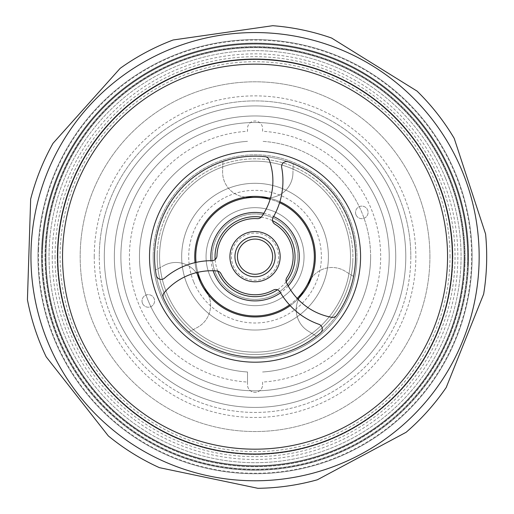 <?xml version="1.0" encoding="UTF-8"?>
<svg xmlns="http://www.w3.org/2000/svg" width="514" height="514" viewBox="0 0 514 514"><rect width="100%" height="100%" fill="white"/><g stroke="black" fill="none" stroke-linecap="round" stroke-linejoin="round"><path stroke-width="0.39" stroke-dasharray="2.57 1.93" d="M94.248 256.672A160.798 160.798 0 0 0 255.047 417.464A160.798 160.798 0 0 0 415.845 256.672A160.798 160.798 0 0 0 255.047 95.874A160.798 160.798 0 0 0 94.248 256.672M410.821 256.672A155.774 155.774 0 0 1 255.047 412.44A155.774 155.774 0 0 1 99.273 256.672A155.774 155.774 0 0 0 255.047 412.44A155.774 155.774 0 0 0 410.821 256.672A155.774 155.774 0 0 0 255.047 100.898A155.774 155.774 0 0 0 99.273 256.672A155.774 155.774 0 0 1 255.047 100.898A155.774 155.774 0 0 1 410.821 256.672M52.242 256.672A202.805 202.805 0 0 0 255.047 459.477A202.805 202.805 0 0 0 457.852 256.672A202.805 202.805 0 0 0 255.047 53.867A202.805 202.805 0 0 0 52.242 256.672M452.828 256.672A197.781 197.781 0 0 1 255.047 454.447A197.781 197.781 0 0 1 57.266 256.672A197.781 197.781 0 0 0 255.047 454.447A197.781 197.781 0 0 0 452.828 256.672A197.781 197.781 0 0 0 255.047 58.892A197.781 197.781 0 0 0 57.266 256.672A197.781 197.781 0 0 1 255.047 58.892A197.781 197.781 0 0 1 452.828 256.672M149.523 256.672A105.524 105.524 0 0 0 255.047 362.19A105.524 105.524 0 0 0 360.571 256.672A105.524 105.524 0 0 0 255.047 151.148A105.524 105.524 0 0 0 149.523 256.672M236.479 264.369A20.097 20.097 0 0 0 262.744 275.234A20.097 20.097 0 0 0 273.615 248.969A20.097 20.097 0 0 0 247.35 238.104A20.097 20.097 0 0 0 236.479 264.369A20.097 20.097 0 0 0 262.744 275.234A20.097 20.097 0 0 0 273.615 248.969A20.097 20.097 0 0 1 262.744 275.234A20.097 20.097 0 0 1 236.479 264.369A20.097 20.097 0 0 1 247.35 238.104A20.097 20.097 0 0 1 273.615 248.969A20.097 20.097 0 0 0 247.35 238.104A20.097 20.097 0 0 0 236.479 264.369A20.097 20.097 0 0 1 247.35 238.104A20.097 20.097 0 0 1 273.615 248.969M215.591 273.03A42.713 42.713 0 0 1 238.689 217.216A42.713 42.713 0 0 1 294.503 240.308A42.713 42.713 0 0 1 271.405 296.122A42.713 42.713 0 0 1 215.591 273.03M213.124 270.743A44.217 44.217 0 0 1 211.01 260.682M263.817 213.329A44.217 44.217 0 0 1 273.589 216.529M217.73 271.084A40.002 40.002 0 0 1 215.148 259.525M261.221 217.152A40.002 40.002 0 0 1 272.523 220.692M286.182 281.781A40.002 40.002 0 0 1 277.464 289.793M288.193 285.938A44.217 44.217 0 0 1 280.541 292.8M450.013 256.672A194.967 194.967 0 0 0 255.047 61.706A194.967 194.967 0 0 0 60.08 256.672A194.967 194.967 0 0 0 255.047 451.633A194.967 194.967 0 0 0 450.013 256.672M57.568 256.672A197.479 197.479 0 0 1 255.047 59.194A197.479 197.479 0 0 1 452.526 256.672A197.479 197.479 0 0 0 255.047 59.194A197.479 197.479 0 0 0 57.568 256.672A197.479 197.479 0 0 0 255.047 454.151A197.479 197.479 0 0 0 452.526 256.672A197.479 197.479 0 0 1 255.047 454.151A197.479 197.479 0 0 1 57.568 256.672M55.056 256.672A199.991 199.991 0 0 0 255.047 456.663A199.991 199.991 0 0 0 455.038 256.672A199.991 199.991 0 0 0 255.047 56.681A199.991 199.991 0 0 0 55.056 256.672M429.91 256.672A174.869 174.869 0 0 1 255.047 431.535A174.869 174.869 0 0 1 80.178 256.672A174.869 174.869 0 0 0 255.047 431.535A174.869 174.869 0 0 0 429.91 256.672A174.869 174.869 0 0 0 255.047 81.803A174.869 174.869 0 0 0 80.178 256.672A174.869 174.869 0 0 1 255.047 81.803A174.869 174.869 0 0 1 429.91 256.672M45.508 256.672A209.539 209.539 0 0 1 255.047 47.134A209.539 209.539 0 0 1 464.585 256.672A209.539 209.539 0 0 0 255.047 47.134A209.539 209.539 0 0 0 45.508 256.672A209.539 209.539 0 0 0 255.047 466.211A209.539 209.539 0 0 0 464.585 256.672A209.539 209.539 0 0 1 255.047 466.211A209.539 209.539 0 0 1 45.508 256.672M467.599 256.672A212.552 212.552 0 0 0 255.047 44.114A212.552 212.552 0 0 0 42.495 256.672A212.552 212.552 0 0 1 255.047 44.114A212.552 212.552 0 0 1 467.599 256.672A212.552 212.552 0 0 1 255.047 469.224A212.552 212.552 0 0 1 42.495 256.672A212.552 212.552 0 0 0 255.047 469.224A212.552 212.552 0 0 0 467.599 256.672M114.352 256.672A140.695 140.695 0 0 0 255.047 397.367A140.695 140.695 0 0 0 395.741 256.672A140.695 140.695 0 0 0 255.047 115.971A140.695 140.695 0 0 0 114.352 256.672A140.695 140.695 0 0 0 255.047 397.367A140.695 140.695 0 0 0 395.741 256.672A140.695 140.695 0 0 0 255.047 115.971A140.695 140.695 0 0 0 114.352 256.672M370.62 256.672A115.573 115.573 0 0 0 262.583 141.344A115.573 115.573 0 0 1 370.62 256.672A115.573 115.573 0 0 1 262.583 371.995A115.573 115.573 0 0 0 370.62 256.672M464.084 256.672A209.037 209.037 0 0 0 255.047 47.635A209.037 209.037 0 0 0 46.009 256.672A209.037 209.037 0 0 0 255.047 465.703A209.037 209.037 0 0 0 464.084 256.672A209.037 209.037 0 0 0 255.047 47.635A209.037 209.037 0 0 0 46.009 256.672A209.037 209.037 0 0 0 255.047 465.703A209.037 209.037 0 0 0 464.084 256.672M472.122 256.672A217.075 217.075 0 0 0 255.047 39.597A217.075 217.075 0 0 0 37.972 256.672A217.075 217.075 0 0 0 255.047 473.747A217.075 217.075 0 0 0 472.122 256.672A217.075 217.075 0 0 0 255.047 39.597A217.075 217.075 0 0 0 37.972 256.672A217.075 217.075 0 0 0 255.047 473.747A217.075 217.075 0 0 0 472.122 256.672A217.075 217.075 0 0 0 255.047 39.597A217.075 217.075 0 0 0 37.972 256.672A217.075 217.075 0 0 0 255.047 473.747A217.075 217.075 0 0 0 472.122 256.672A217.075 217.075 0 0 0 255.047 39.597A217.075 217.075 0 0 0 37.972 256.672A217.075 217.075 0 0 0 255.047 473.747A217.075 217.075 0 0 0 472.122 256.672M405.79 256.672A150.75 150.75 0 0 0 255.047 105.923A150.75 150.75 0 0 0 104.297 256.672A150.75 150.75 0 0 0 255.047 407.416A150.75 150.75 0 0 0 405.79 256.672A150.75 150.75 0 0 0 255.047 105.923A150.75 150.75 0 0 0 104.297 256.672A150.75 150.75 0 0 0 255.047 407.416A150.75 150.75 0 0 0 405.79 256.672M262.583 131.276L262.583 128.532A7.537 7.537 0 0 0 255.047 120.996A7.537 7.537 0 0 0 247.51 128.532L247.51 131.276A125.622 125.622 0 0 0 129.425 256.672A125.622 125.622 0 0 0 247.51 382.063L247.51 371.995A115.573 115.573 0 0 1 139.474 256.672A115.573 115.573 0 0 1 247.51 141.344A115.573 115.573 0 0 0 139.474 256.672A115.573 115.573 0 0 0 247.51 371.995L247.51 384.806A7.537 7.537 0 0 0 255.047 392.343A7.537 7.537 0 0 0 262.583 384.806L262.583 382.063A125.622 125.622 0 0 0 380.668 256.672A125.622 125.622 0 0 0 262.583 131.276L262.583 128.532A7.537 7.537 0 0 0 255.047 120.996A7.537 7.537 0 0 0 247.51 128.532L247.51 131.276M247.51 382.063L247.51 384.806A7.537 7.537 0 0 0 255.047 392.343A7.537 7.537 0 0 0 262.583 384.806L262.583 382.063M479.157 256.672A224.11 224.11 0 0 0 255.047 32.562A224.11 224.11 0 0 0 30.936 256.672A224.11 224.11 0 0 0 255.047 480.783A224.11 224.11 0 0 0 479.157 256.672A224.11 224.11 0 0 0 255.047 32.562A224.11 224.11 0 0 0 30.936 256.672A224.11 224.11 0 0 0 255.047 480.783A224.11 224.11 0 0 0 479.157 256.672M356.003 214.807A6.284 6.284 0 0 0 364.208 218.199A6.284 6.284 0 0 0 367.606 209.995A6.284 6.284 0 0 0 359.395 206.596A6.284 6.284 0 0 0 356.003 214.807A6.284 6.284 0 0 0 364.208 218.199A6.284 6.284 0 0 0 367.606 209.995A6.284 6.284 0 0 0 359.395 206.596A6.284 6.284 0 0 0 356.003 214.807M142.487 303.344A6.284 6.284 0 0 0 150.692 306.742A6.284 6.284 0 0 0 154.091 298.531A6.284 6.284 0 0 0 145.88 295.139A6.284 6.284 0 0 0 142.487 303.344A6.284 6.284 0 0 0 150.692 306.742A6.284 6.284 0 0 0 154.091 298.531A6.284 6.284 0 0 0 145.88 295.139A6.284 6.284 0 0 0 142.487 303.344M231.84 266.291A25.122 25.122 0 0 0 264.671 279.879A25.122 25.122 0 0 0 278.254 247.048A25.122 25.122 0 0 0 245.422 233.459A25.122 25.122 0 0 0 231.84 266.291M164.204 292.704A5.024 5.024 0 0 0 163.452 298.024A100.5 100.5 0 0 1 216.548 163.837A100.5 100.5 0 0 1 347.882 218.174A100.5 100.5 0 0 1 293.539 349.501A100.5 100.5 0 0 1 156.295 275.311A5.024 5.024 0 0 0 164.506 278.19A72.461 72.461 0 0 1 211.929 260.675A5.024 5.024 0 0 0 216.966 255.773A38.087 38.087 0 0 1 257.334 218.649A5.024 5.024 0 0 0 261.761 216.497A62.406 62.406 0 0 0 269.265 159.982A5.024 5.024 0 0 0 265.031 156.667A100.5 100.5 0 0 1 288.277 161.826A5.024 5.024 0 0 0 281.678 167.5A72.461 72.461 0 0 1 273.133 217.326A5.024 5.024 0 0 0 274.861 224.143A38.087 38.087 0 0 1 286.831 277.656A5.024 5.024 0 0 0 286.478 282.572A62.406 62.406 0 0 0 331.671 317.324A5.024 5.024 0 0 0 336.657 315.313A100.5 100.5 0 0 1 320.569 332.873A5.024 5.024 0 0 0 318.956 324.321A72.461 72.461 0 0 1 280.072 292.003A5.024 5.024 0 0 0 273.307 290.095A38.087 38.087 0 0 1 220.975 273.699A5.024 5.024 0 0 0 216.895 270.942A62.406 62.406 0 0 0 164.204 292.704M131.115 308.059A134.167 134.167 0 0 1 203.653 132.74A134.167 134.167 0 0 1 378.979 205.279A134.167 134.167 0 0 1 306.44 380.604A134.167 134.167 0 0 1 131.115 308.059A134.167 134.167 0 0 1 203.653 132.74A134.167 134.167 0 0 1 378.979 205.279A134.167 134.167 0 0 1 306.44 380.604A134.167 134.167 0 0 1 131.115 308.059M197.479 274.617A25.122 25.122 0 0 0 164.114 265.449A25.122 25.122 0 0 1 198.121 275.742L207.605 293.462A25.122 25.122 0 0 1 197.312 327.469L188.644 332.108A100.5 100.5 0 0 0 355.495 259.898A100.5 100.5 0 0 0 258.279 156.224A100.5 100.5 0 0 0 188.644 332.108L197.312 327.469A25.122 25.122 0 0 0 208.183 294.618M157.239 253.524A97.859 97.859 0 0 1 258.195 158.865A97.859 97.859 0 0 1 352.855 259.814A97.859 97.859 0 0 0 258.195 158.865A97.859 97.859 0 0 0 157.239 253.524A97.859 97.859 0 0 0 251.899 354.474A97.859 97.859 0 0 0 352.855 259.814A97.859 97.859 0 0 1 251.899 354.474A97.859 97.859 0 0 1 157.239 253.524M356.87 259.943A101.875 101.875 0 0 0 258.324 154.849A101.875 101.875 0 0 0 153.223 253.396A101.875 101.875 0 0 1 258.324 154.849A101.875 101.875 0 0 1 356.87 259.943A101.875 101.875 0 0 1 251.77 358.496A101.875 101.875 0 0 1 153.223 253.396A101.875 101.875 0 0 0 251.77 358.496A101.875 101.875 0 0 0 356.87 259.943M467.991 263.521A213.053 213.053 0 0 1 248.198 469.616A213.053 213.053 0 0 1 42.103 249.823A213.053 213.053 0 0 0 248.198 469.616A213.053 213.053 0 0 0 467.991 263.521A213.053 213.053 0 0 0 261.896 43.722A213.053 213.053 0 0 0 42.103 249.823A213.053 213.053 0 0 1 261.896 43.722A213.053 213.053 0 0 1 467.991 263.521M45.116 249.92A210.04 210.04 0 0 0 248.294 466.603A210.04 210.04 0 0 0 464.977 263.419A210.04 210.04 0 0 1 248.294 466.603A210.04 210.04 0 0 1 45.116 249.92A210.04 210.04 0 0 1 261.799 46.735A210.04 210.04 0 0 1 464.977 263.419A210.04 210.04 0 0 0 261.799 46.735A210.04 210.04 0 0 0 45.116 249.92M38.589 249.708A216.574 216.574 0 0 1 262.005 40.208A216.574 216.574 0 0 1 471.505 263.631A216.574 216.574 0 0 1 248.082 473.131A216.574 216.574 0 0 1 38.589 249.708M30.66 199.124L27.428 299.675A231.647 231.647 0 0 0 46.17 356.819L108.325 435.923A231.647 231.647 0 0 0 159.411 467.656L257.874 488.3A231.647 231.647 0 0 0 317.401 479.768L406.099 432.293A231.647 231.647 0 0 0 446.216 387.485L483.648 294.104A231.647 231.647 0 0 0 485.582 233.998L454.228 138.407A231.647 231.647 0 0 0 417.072 91.119L331.614 38.042A231.647 231.647 0 0 0 272.754 25.7L173.167 39.976A231.647 231.647 0 0 0 120.147 68.356L53.032 143.303A231.647 231.647 0 0 0 30.66 199.124M181.718 254.314A73.361 73.361 0 0 0 252.689 329.994A73.361 73.361 0 0 0 328.369 259.03A73.361 73.361 0 0 0 257.405 183.344A73.361 73.361 0 0 0 181.718 254.314A73.361 73.361 0 0 0 252.689 329.994A73.361 73.361 0 0 0 328.369 259.03A73.361 73.361 0 0 0 257.405 183.344A73.361 73.361 0 0 0 181.718 254.314M350.471 259.737A95.475 95.475 0 0 0 258.118 161.248A95.475 95.475 0 0 0 159.623 253.601A95.475 95.475 0 0 0 251.976 352.096A95.475 95.475 0 0 0 350.471 259.737A95.475 95.475 0 0 0 258.118 161.248A95.475 95.475 0 0 0 159.623 253.601A95.475 95.475 0 0 0 251.976 352.096A95.475 95.475 0 0 0 350.471 259.737M479.042 263.875A224.11 224.11 0 0 0 262.249 32.678A224.11 224.11 0 0 0 31.052 249.463A224.11 224.11 0 0 0 247.844 480.667A224.11 224.11 0 0 0 479.042 263.875A224.11 224.11 0 0 0 262.249 32.678A224.11 224.11 0 0 0 31.052 249.463A224.11 224.11 0 0 0 247.844 480.667A224.11 224.11 0 0 0 479.042 263.875M41.602 249.804A213.561 213.561 0 0 0 248.178 470.117A213.561 213.561 0 0 0 468.492 263.534A213.561 213.561 0 0 0 261.909 43.221A213.561 213.561 0 0 0 41.602 249.804A213.561 213.561 0 0 0 248.178 470.117A213.561 213.561 0 0 0 468.492 263.534A213.561 213.561 0 0 0 261.909 43.221A213.561 213.561 0 0 0 41.602 249.804M46.119 249.952A209.037 209.037 0 0 0 248.326 465.594A209.037 209.037 0 0 0 463.975 263.386A209.037 209.037 0 0 0 261.767 47.744A209.037 209.037 0 0 0 46.119 249.952A209.037 209.037 0 0 0 248.326 465.594A209.037 209.037 0 0 0 463.975 263.386A209.037 209.037 0 0 0 261.767 47.744A209.037 209.037 0 0 0 46.119 249.952M268.289 197.845A25.122 25.122 0 0 0 292.916 173.533A25.122 25.122 0 0 1 266.991 197.832L246.906 197.19A25.122 25.122 0 0 1 222.601 171.271L222.915 161.447A100.5 100.5 0 0 0 251.815 357.114A100.5 100.5 0 0 0 293.231 163.709A100.5 100.5 0 0 0 222.915 161.447L222.601 171.271A25.122 25.122 0 0 0 245.615 197.113M307.186 284.904L303.472 290.892A59.296 59.296 0 0 0 253.428 197.395A59.296 59.296 0 0 0 204.527 287.705L201.199 281.499M279.59 202.696A59.296 59.296 0 0 0 270.113 199.323M297.734 258.041A42.713 42.713 0 0 0 256.422 213.978A42.713 42.713 0 0 0 212.359 255.297A42.713 42.713 0 0 0 253.672 299.36A42.713 42.713 0 0 0 297.734 258.041A42.713 42.713 0 0 0 256.422 213.978A42.713 42.713 0 0 0 212.359 255.297A42.713 42.713 0 0 0 253.672 299.36A42.713 42.713 0 0 0 297.734 258.041M206.082 255.092A48.991 48.991 0 0 0 253.473 305.637A48.991 48.991 0 0 0 304.012 258.246A48.991 48.991 0 0 0 256.621 207.701A48.991 48.991 0 0 0 206.082 255.092A48.991 48.991 0 0 0 253.473 305.637A48.991 48.991 0 0 0 304.012 258.246A48.991 48.991 0 0 0 256.621 207.701A48.991 48.991 0 0 0 206.082 255.092M311.343 278.28A25.122 25.122 0 0 1 345.228 271.27L353.574 276.455L345.228 271.27A25.122 25.122 0 0 0 310.629 279.359L300.028 296.437A25.122 25.122 0 0 0 308.111 331.035L316.463 336.22L308.111 331.035A25.122 25.122 0 0 1 299.373 297.548M289.517 304.911A59.296 59.296 0 0 0 297.176 298.396A59.296 59.296 0 0 1 289.517 304.911M164.114 265.449L155.446 270.081L164.114 265.449M196.033 262.403A59.296 59.296 0 0 0 197.845 272.291M292.916 173.533L293.231 163.709L292.916 173.533M253.428 197.395L260.469 197.627M193.778 282.077A66.332 66.332 0 0 0 280.451 317.941A66.332 66.332 0 0 0 316.316 231.261A66.332 66.332 0 0 0 229.636 195.397A66.332 66.332 0 0 0 193.778 282.077M310.745 233.574A60.299 60.299 0 0 1 278.145 312.371A60.299 60.299 0 0 1 199.348 279.77A60.299 60.299 0 0 1 231.949 200.968A60.299 60.299 0 0 1 310.745 233.574M290.211 305.657A60.299 60.299 0 0 0 297.863 299.122M445.355 177.754A206.018 206.018 0 0 0 176.129 66.364A206.018 206.018 0 0 0 64.738 335.584A206.018 206.018 0 0 0 333.965 446.974A206.018 206.018 0 0 0 445.355 177.754A206.018 206.018 0 0 0 176.129 66.364A206.018 206.018 0 0 0 64.738 335.584A206.018 206.018 0 0 0 333.965 446.974A206.018 206.018 0 0 0 445.355 177.754M279.886 201.726A60.299 60.299 0 0 0 270.403 198.359M330.63 438.943A197.325 197.325 0 0 0 437.324 181.082A197.325 197.325 0 0 0 179.463 74.395A197.325 197.325 0 0 0 72.77 332.256A197.325 197.325 0 0 0 330.63 438.943M195.044 262.628A60.299 60.299 0 0 0 196.868 272.523M276.86 247.626A23.618 23.618 0 0 1 264.093 278.485A23.618 23.618 0 0 1 233.227 265.719A23.618 23.618 0 0 1 246 234.853A23.618 23.618 0 0 1 276.86 247.626"/><path stroke-width="0.77" d="M149.523 256.672A105.524 105.524 0 0 0 255.047 362.19A105.524 105.524 0 0 0 360.571 256.672A105.524 105.524 0 0 0 255.047 151.148A105.524 105.524 0 0 0 149.523 256.672M479.157 256.672A224.11 224.11 0 0 0 255.047 32.562A224.11 224.11 0 0 0 30.936 256.672A224.11 224.11 0 0 0 255.047 480.783A224.11 224.11 0 0 0 479.157 256.672M271.289 249.932A17.585 17.585 0 0 0 248.307 240.423A17.585 17.585 0 0 0 238.798 263.406A17.585 17.585 0 0 0 261.78 272.915A17.585 17.585 0 0 0 271.289 249.932M236.479 264.369A20.097 20.097 0 0 1 247.35 238.104A20.097 20.097 0 0 1 273.615 248.969A20.097 20.097 0 0 1 262.744 275.234A20.097 20.097 0 0 1 236.479 264.369M280.541 292.8A44.217 44.217 0 0 1 213.124 270.743M211.01 260.682A44.217 44.217 0 0 1 263.817 213.329M273.589 216.529A44.217 44.217 0 0 1 288.193 285.938M277.464 289.793A40.002 40.002 0 0 1 217.73 271.084M215.148 259.525A40.002 40.002 0 0 1 261.221 217.152M272.523 220.692A40.002 40.002 0 0 1 286.182 281.781M278.254 247.048A25.122 25.122 0 0 1 264.671 279.879A25.122 25.122 0 0 1 231.84 266.291A25.122 25.122 0 0 1 245.422 233.459A25.122 25.122 0 0 1 278.254 247.048M163.388 297.882A5.024 5.024 0 0 1 164.204 292.704A62.406 62.406 0 0 1 216.895 270.942A5.024 5.024 0 0 1 220.975 273.699A38.087 38.087 0 0 0 273.307 290.095A5.024 5.024 0 0 1 280.072 292.003A72.461 72.461 0 0 0 318.956 324.321A5.024 5.024 0 0 1 320.569 332.873A100.5 100.5 0 0 1 163.452 298.024A5.024 5.024 0 0 1 163.388 297.882M272.838 221.778A5.024 5.024 0 0 1 273.133 217.326A72.461 72.461 0 0 0 281.678 167.5A5.024 5.024 0 0 1 288.277 161.826A100.5 100.5 0 0 1 336.657 315.313A5.024 5.024 0 0 1 331.671 317.324A62.406 62.406 0 0 1 286.478 282.572A5.024 5.024 0 0 1 286.831 277.656A38.087 38.087 0 0 0 274.861 224.143A5.024 5.024 0 0 1 272.838 221.778M257.334 218.649A38.087 38.087 0 0 0 216.966 255.773A5.024 5.024 0 0 1 211.929 260.675A72.461 72.461 0 0 0 164.506 278.19A5.024 5.024 0 0 1 156.295 275.311A100.5 100.5 0 0 1 265.031 156.667A5.024 5.024 0 0 1 269.265 159.982A62.406 62.406 0 0 1 261.761 216.497A5.024 5.024 0 0 1 257.334 218.649M208.183 294.618A25.122 25.122 0 0 0 207.605 293.462L204.527 287.705A59.296 59.296 0 0 0 289.517 304.911A59.296 59.296 0 0 1 197.845 272.291M486.572 264.119A231.647 231.647 0 0 0 485.582 233.998L454.228 138.407A231.647 231.647 0 0 0 417.072 91.119L331.614 38.042A231.647 231.647 0 0 0 272.754 25.7L173.167 39.976A231.647 231.647 0 0 0 120.147 68.356L53.032 143.303A231.647 231.647 0 0 0 30.66 199.124L27.428 299.675A231.647 231.647 0 0 0 46.17 356.819L108.325 435.923A231.647 231.647 0 0 0 159.411 467.656L257.874 488.3A231.647 231.647 0 0 0 317.401 479.768L406.099 432.293A231.647 231.647 0 0 0 446.216 387.485L483.648 294.104A231.647 231.647 0 0 0 486.572 264.119M299.373 297.548A25.122 25.122 0 0 1 300.028 296.437L303.472 290.892A59.296 59.296 0 0 1 297.176 298.396A59.296 59.296 0 0 0 279.59 202.696M270.113 199.323A59.296 59.296 0 0 0 196.033 262.403M201.199 281.499L198.121 275.742A25.122 25.122 0 0 0 197.479 274.617M245.615 197.113A25.122 25.122 0 0 0 246.906 197.19L253.428 197.395M311.343 278.28A25.122 25.122 0 0 0 310.629 279.359L307.186 284.904M260.469 197.627L266.991 197.832A25.122 25.122 0 0 0 268.289 197.845M196.868 272.523A60.299 60.299 0 0 0 290.211 305.657M297.863 299.122A60.299 60.299 0 0 0 279.886 201.726M270.403 198.359A60.299 60.299 0 0 0 195.044 262.628M447.553 256.672A192.506 192.506 0 0 0 255.047 64.16A192.506 192.506 0 0 0 62.535 256.672A192.506 192.506 0 0 0 255.047 449.178A192.506 192.506 0 0 0 447.553 256.672M57.735 256.672A197.312 197.312 0 0 1 255.047 59.354A197.312 197.312 0 0 1 452.359 256.672A197.312 197.312 0 0 1 255.047 453.984A197.312 197.312 0 0 1 57.735 256.672"/></g></svg>

